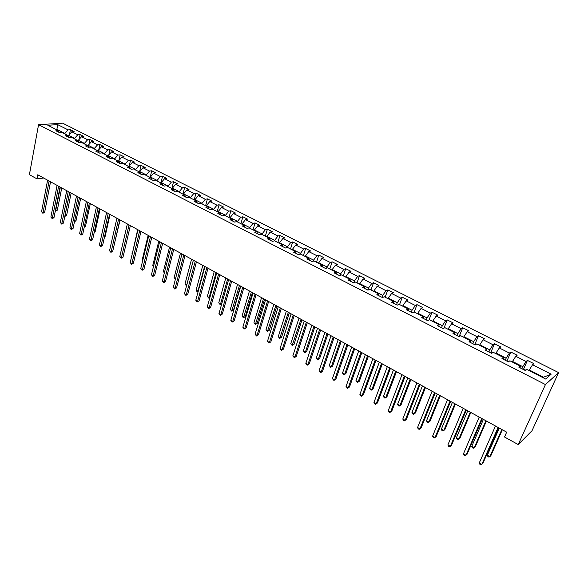 <?xml version="1.0" encoding="UTF-8"?>
<svg xmlns="http://www.w3.org/2000/svg" width="588" height="588" viewBox="0 0 588 588"><rect width="100%" height="100%" fill="white"/><g stroke="black" fill="none" stroke-linecap="round" stroke-linejoin="round"><path stroke-width="0.88" d="M558.6 372.608L62.622 123.171L38.558 124.693L545.443 384.559L558.6 372.608L532.015 430.725L518.219 444.565L545.443 384.559M59.513 132.623L58.271 130.595L55.882 130.771L59.616 132.675L62.005 132.498L68.017 135.563L65.635 135.754L69.421 137.688L71.802 137.489L77.895 140.598L75.529 140.804L79.365 142.766L81.732 142.553L87.913 145.706L85.554 145.927L89.45 147.911L91.802 147.684L98.071 150.881L95.726 151.116L99.673 153.137L102.011 152.895L108.368 156.129L106.038 156.386L110.044 158.429L112.367 158.172L118.813 161.457L116.505 161.729L120.562 163.802L122.877 163.523L129.411 166.86L127.111 167.146L131.234 169.256L133.527 168.954L140.164 172.335L137.879 172.644L142.061 174.783L144.339 174.467L151.072 177.899L148.801 178.223L153.049 180.391L155.305 180.06L162.141 183.537L159.892 183.89L164.199 186.087L166.441 185.727L173.372 189.262L171.137 189.63L175.511 191.864L177.73 191.49L184.764 195.069L182.552 195.459L186.991 197.73L189.196 197.333L196.333 200.971L194.143 201.383L198.648 203.683L200.831 203.257L208.079 206.954L205.91 207.388L210.482 209.725L212.643 209.284L220 213.032L217.854 213.488L222.492 215.862L224.638 215.392L232.106 219.199L229.981 219.684L234.693 222.088L236.81 221.602L244.402 225.469L242.293 225.968L247.085 228.416L249.18 227.901L256.882 231.834L254.802 232.356L259.668 234.84L261.733 234.303L269.561 238.294L267.511 238.846L272.45 241.374L274.493 240.808L282.446 244.858L280.417 245.439L285.437 248.004L287.451 247.408L295.529 251.532L293.53 252.134L298.63 254.744L300.622 254.126L308.825 258.308L306.855 258.94L312.037 261.587L313.999 260.94L322.342 265.195L320.401 265.857L325.664 268.547L327.597 267.871L336.071 272.193L334.16 272.891L339.519 275.625L341.415 274.919L350.029 279.307L348.155 280.035L353.601 282.813L355.461 282.078L364.222 286.54L362.384 287.297L367.919 290.127L369.742 289.355L378.65 293.897L376.849 294.684L382.472 297.557L384.265 296.756L393.328 301.379L391.557 302.195L397.282 305.121L399.039 304.29L408.248 308.987L406.521 309.839L412.342 312.809L414.055 311.941L423.426 316.719L421.736 317.608L427.66 320.636L429.336 319.732L438.876 324.591L437.222 325.517L443.249 328.596L444.881 327.656L454.583 332.602L452.98 333.565L459.11 336.696L460.705 335.719L470.576 340.753L469.018 341.753L475.258 344.943L476.802 343.921L486.849 349.044L485.335 350.088L491.693 353.337L493.185 352.278L503.416 357.489L501.954 358.577L508.422 361.885L509.87 360.782L520.284 366.089L518.873 367.213L525.459 370.58L526.855 369.44L545.723 379.054L551.169 374.181L543.51 377.224L529.296 369.984L529.046 370.55M58.271 130.595L47.804 125.259L57.675 124.619L68.098 129.889L70.42 129.72L69.516 134.307M551.169 374.181L532.552 364.766L533.889 363.663L527.421 360.4L526.062 361.488L515.779 356.284L517.168 355.226L510.81 352.021L509.406 353.065L499.3 347.949L500.741 346.935L494.493 343.782L493.038 344.781L483.108 339.761L484.593 338.784L478.463 335.689L476.956 336.652L467.195 331.72L468.732 330.772L462.697 327.729L461.154 328.663L451.562 323.812L453.135 322.9L447.203 319.909L445.616 320.805L436.186 316.035L437.803 315.161L431.974 312.221L430.342 313.081L421.074 308.391L422.728 307.553L417.002 304.665L415.326 305.488L406.212 300.88L407.91 300.071L402.273 297.227L400.568 298.02L391.601 293.486L393.328 292.714L387.786 289.921L386.044 290.678L377.224 286.216L378.988 285.474L373.534 282.725L371.763 283.453L363.083 279.065L364.883 278.359L359.518 275.647L357.71 276.345L349.176 272.031L351.007 271.355L345.729 268.687L343.884 269.355L335.483 265.107L337.35 264.46L332.154 261.836L330.28 262.476L322.018 258.301L323.907 257.676L318.792 255.096L316.888 255.706L308.759 251.59L310.677 250.995L305.642 248.459L303.717 249.04L295.705 244.998L297.653 244.424L292.699 241.925L290.744 242.484L282.857 238.5L284.835 237.949L279.954 235.487L277.97 236.023L270.208 232.098L272.207 231.576L267.408 229.158L265.394 229.665L257.757 225.799L259.778 225.307L255.045 222.918L253.016 223.403L245.49 219.596L247.533 219.126L242.873 216.774L240.815 217.237L233.407 213.488L235.479 213.04L230.886 210.724L228.805 211.166L221.507 207.468L223.594 207.042L219.074 204.756L216.972 205.175L209.776 201.537L211.893 201.133L207.439 198.884L205.315 199.281L198.23 195.701L200.361 195.312L195.973 193.099L193.827 193.474L186.844 189.946L188.998 189.579L184.676 187.396L182.515 187.748L175.628 184.272L177.804 183.926L173.534 181.773L171.358 182.111L164.574 178.678L166.764 178.355L162.56 176.231L160.362 176.547L153.674 173.166L155.879 172.865L151.741 170.77L149.528 171.071L142.935 167.734L145.155 167.448L141.069 165.382L138.841 165.669L132.344 162.376L134.578 162.112L130.551 160.076L128.309 160.34L121.9 157.099L124.156 156.849L120.18 154.842L117.923 155.085L111.602 151.895L113.874 151.653L109.956 149.675L107.677 149.911L101.445 146.757L103.731 146.537L99.864 144.589L97.579 144.802L91.434 141.693L93.727 141.488L89.913 139.562L87.619 139.76L81.556 136.695L83.863 136.504L80.1 134.608L77.792 134.792L71.809 131.771L74.125 131.594L70.42 129.72M518.219 444.565L504.519 437.002L506.672 432.151L37.757 174.783L36.993 178.877L43.674 178.032M68.414 136.218L68.583 135.328L74.566 138.371L74.47 138.849M69.237 137.592L68.017 135.563M71.809 131.771L68.583 135.328M77.792 134.792L74.566 138.371M78.167 141.061L78.322 140.289L84.385 143.376L84.29 143.854M79.093 142.627L77.895 140.598M81.556 136.695L78.322 140.289M87.619 139.76L84.385 143.376M88.068 145.971L88.2 145.317L94.345 148.448L94.242 148.933M89.089 147.728L87.913 145.706M91.434 141.693L88.2 145.317M97.579 144.802L94.345 148.448M98.1 150.932L98.211 150.418L104.436 153.593L104.333 154.078M99.225 152.902L98.071 150.881M101.445 146.757L98.211 150.418M107.677 149.911L104.436 153.593M108.251 156.07L108.361 155.585L114.675 158.804L114.564 159.289M109.5 158.15L108.368 156.129M111.602 151.895L108.361 155.585M117.923 155.085L114.675 158.804M118.541 161.318L118.651 160.833L125.053 164.089L124.943 164.581M119.923 163.479L118.813 161.457M121.9 157.099L118.651 160.833M128.309 160.34L125.053 164.089M128.978 166.632L129.088 166.147L135.585 169.454L135.468 169.947M130.499 168.874L129.411 166.86M132.344 162.376L129.088 166.147M138.841 165.669L135.585 169.454M139.562 172.027L139.672 171.534L146.265 174.893L146.147 175.386M141.223 174.357L140.164 172.335M142.935 167.734L139.672 171.534M149.528 171.071L146.265 174.893M150.293 177.502L150.41 177.01L157.099 180.413L156.974 180.906M152.101 179.913L151.072 177.899M153.674 173.166L150.41 177.01M160.362 176.547L157.099 180.413M161.186 183.052L161.303 182.552L168.087 186.006L167.962 186.506M163.141 185.551L162.141 183.537M164.574 178.678L161.303 182.552M171.358 182.111L168.087 186.006M172.233 188.682L172.357 188.182L179.237 191.688L179.112 192.188M174.342 191.269L173.372 189.262M175.628 184.272L172.357 188.182M182.515 187.748L179.237 191.688M183.441 194.4L183.566 193.893L190.549 197.45L190.424 197.958M185.712 197.076L184.764 195.069M186.844 189.946L183.566 193.893M193.827 193.474L190.549 197.45M194.819 200.192L194.951 199.692L202.037 203.301L201.904 203.808M197.252 202.97L196.333 200.971M198.23 195.701L194.951 199.692M205.315 199.281L202.037 203.301M206.366 206.079L206.498 205.572L213.687 209.24L213.554 209.747M208.968 208.953L208.079 206.954M209.776 201.537L206.498 205.572M216.972 205.175L213.687 209.24M218.082 212.055L218.221 211.54L225.52 215.259L225.38 215.774M220.853 215.024L220 213.032M221.507 207.468L218.221 211.54M228.805 211.166L225.52 215.259M229.974 218.119L230.114 217.604L237.53 221.382L237.383 221.889M232.929 221.184L232.106 219.199M233.407 213.488L230.114 217.604M240.815 217.237L237.53 221.382M242.05 224.271L242.197 223.756L249.724 227.593L249.569 228.107M245.189 227.446L244.402 225.469M245.49 219.596L242.197 223.756M253.016 223.403L249.724 227.593M254.31 230.518L254.457 230.004L262.101 233.892L261.947 234.414M257.632 233.804L256.882 231.834M257.757 225.799L254.457 230.004M265.394 229.665L262.101 233.892M266.761 236.868L266.915 236.347L274.677 240.301L274.515 240.815M270.282 240.264L269.561 238.294M270.208 232.098L266.915 236.347M277.97 236.023L274.677 240.301M279.403 243.307L279.565 242.785L287.444 246.806L287.238 247.474M283.122 246.82L282.446 244.858M282.857 238.5L279.565 242.785M290.744 242.484L287.444 246.806M292.243 249.856L292.405 249.334L300.417 253.406L300.145 254.273M296.168 253.487L295.529 251.532M295.705 244.998L292.405 249.334M303.717 249.04L300.417 253.406M305.29 256.508L305.459 255.978L313.588 260.124L313.25 261.19M309.428 260.256L308.825 258.308M308.759 251.59L305.459 255.978M316.888 255.706L313.588 260.124M318.542 263.262L318.718 262.733L326.979 266.937L326.553 268.238M322.893 267.136L322.342 265.195M322.018 258.301L318.718 262.733M330.28 262.476L326.979 266.937M332.007 270.12L332.183 269.591L340.584 273.868L340.062 275.419M336.586 274.126L336.071 272.193M335.483 265.107L332.183 269.591M343.884 269.355L340.584 273.868M345.693 277.095L345.876 276.566L354.41 280.91L353.778 282.74M350.499 281.233L350.029 279.307M349.176 272.031L345.876 276.566M357.71 276.345L354.41 280.91M359.599 284.188L359.782 283.651L368.463 288.069L367.765 290.046M364.648 288.451L364.222 286.54M363.083 279.065L359.782 283.651M371.763 283.453L368.463 288.069M373.733 291.391L373.924 290.854L382.744 295.345L382.031 297.337M379.025 295.801L378.65 293.897M377.224 286.216L373.924 290.854M386.044 290.678L382.744 295.345M388.109 298.719L388.3 298.175L397.267 302.739L396.532 304.738M393.651 303.268L393.328 301.379M391.601 293.486L388.3 298.175M400.568 298.02L397.267 302.739M402.721 306.164L402.92 305.62L412.034 310.266L411.284 312.272M408.52 310.861L408.248 308.987M406.212 300.88L402.92 305.62M415.326 305.488L412.034 310.266M417.576 313.735L417.781 313.191L427.057 317.91L426.278 319.931M423.647 318.586L423.426 316.719M421.074 308.391L417.781 313.191M430.342 313.081L427.057 317.91M432.687 321.438L432.9 320.886L442.33 325.693L441.537 327.722M439.038 326.443L438.876 324.591M436.186 316.035L432.9 320.886M445.616 320.805L442.33 325.693M448.056 329.273L448.276 328.721L457.868 333.609L457.052 335.645M454.693 334.44L454.583 332.602M451.562 323.812L448.276 328.721M461.154 328.663L457.868 333.609M463.697 337.24L463.917 336.689L473.678 341.657L472.84 343.708M470.62 342.576L470.576 340.753M467.195 331.72L463.917 336.689M476.956 336.652L473.678 341.657M479.602 345.354L479.83 344.796L489.767 349.853L488.907 351.911M486.835 350.86L486.849 349.044M483.108 339.761L479.83 344.796M493.038 344.781L489.767 349.853M495.794 353.601L496.029 353.043L506.136 358.195L505.254 360.26M503.343 359.283L503.416 357.489M499.3 347.949L496.029 353.043M509.406 353.065L506.136 358.195M512.273 362.002L512.515 361.444L522.805 366.684L521.894 368.757M520.145 367.868L520.284 366.089M515.779 356.284L512.515 361.444M526.062 361.488L522.805 366.684M532.552 364.766L529.296 369.984M36.993 178.877L29.4 174.687L38.558 124.693M543.011 377.672L543.51 377.224M56.808 129.852L56.904 129.375L56.007 129.441M64.783 133.917L64.878 133.439L56.904 129.375L57.675 124.619M68.098 129.889L64.878 133.439M527.421 360.4L523.423 369.499M510.81 352.021L506.944 361.025M494.493 343.782L490.745 352.697M478.463 335.689L474.825 344.517M462.697 327.729L459.177 336.483M447.203 319.909L443.947 328.2M431.974 312.221L429.02 319.901M417.002 304.665L414.224 312.03M402.273 297.227L399.575 304.562M387.786 289.921L385.155 297.212M373.534 282.725L370.977 289.987M359.518 275.647L357.026 282.872M345.729 268.687L343.304 275.875M332.154 261.836L329.794 268.995M318.792 255.096L316.498 262.219M305.642 248.459L303.408 255.545M292.699 241.925L290.523 248.974M279.954 235.487L277.837 242.513M267.408 229.158L265.342 236.141M255.045 222.918L253.038 229.871M242.873 216.774L240.918 223.69M230.886 210.724L228.982 217.611M219.074 204.756L217.222 211.614M207.439 198.884L205.631 205.704M195.973 193.099L194.216 199.891M184.676 187.396L182.964 194.15M173.534 181.773L171.872 188.498M162.56 176.231L160.936 182.927M151.741 170.77L150.161 177.429M141.069 165.382L139.532 172.019M130.551 160.076L129.213 166.007M120.18 154.842L118.923 160.517M109.956 149.675L108.78 155.107M99.864 144.589L98.762 149.786M89.913 139.562L88.884 144.552M80.1 134.608L79.137 139.385M498.095 427.439L481.851 464.366L479.293 462.896L495.464 425.999M498.58 427.704L482.873 463.388L480.866 464.829L479.837 464.241L479.293 462.896M526.054 370.095L523.342 369.499M499.3 428.101L487.349 455.215L489.87 456.648L490.855 455.7L502.328 429.762M487.349 455.215L487.878 456.545L488.893 457.119L489.87 456.648L501.873 429.512M481.785 418.487L465.983 455.259L463.469 453.818L479.198 417.068M482.314 418.781L467.034 454.311L465.027 455.737L464.028 455.163L463.469 453.818M465.762 409.696L450.386 446.314L447.909 444.888L463.219 408.3M466.335 410.012L451.466 445.388L449.467 446.799L448.482 446.233L447.909 444.888M509.039 361.414L506.753 361.025M483.395 419.376L471.767 446.38L474.244 447.784L475.258 446.873L486.43 421.037M471.767 446.38L472.304 447.703L473.296 448.262L474.244 447.784L485.931 420.765M492.332 352.881L490.458 352.704M467.769 410.791L456.442 437.685L458.875 439.067L459.919 438.185L470.797 412.46M456.442 437.685L456.986 439.008L457.964 439.559L458.875 439.067L470.253 412.159M450.018 401.053L435.054 437.516L432.621 436.12L447.519 399.686M450.636 401.391L436.164 436.619L434.172 438.016L433.194 437.457L432.621 436.12M434.539 392.556L419.979 428.865L417.583 427.491L432.084 391.211M435.201 392.916L421.111 427.998L419.126 429.372L418.171 428.828L417.583 427.491M419.325 384.207L405.154 420.361L402.802 419.009L416.914 382.884M420.023 384.589L406.315 419.523L404.331 420.876L403.397 420.339L402.802 419.009M475.92 344.509L474.435 344.524M452.4 402.361L441.368 429.137L443.771 430.497L444.837 429.644L455.435 404.022M441.368 429.137L441.926 430.46L442.889 431.004L443.771 430.497L454.847 403.706M459.471 336.476L458.699 336.483M437.288 394.07L426.55 420.736L428.909 422.074L429.997 421.243L440.324 395.731M426.55 420.736L427.116 422.052L428.057 422.581L428.909 422.074L439.692 395.386M422.427 385.912L411.967 412.467L414.29 413.783L415.407 412.974L425.462 387.573M411.967 412.467L412.541 413.776L413.467 414.305L414.29 413.783L424.793 387.205M407.815 377.886L397.62 404.331L399.906 405.624L401.045 404.845L410.843 379.554M397.62 404.331L398.208 405.639L399.12 406.154L399.906 405.624L410.137 379.164M393.431 369.999L383.508 396.327L385.757 397.598L386.926 396.849L396.459 371.66M386.926 396.849L385 398.142L385.757 397.598L395.724 371.256M385 398.142L384.104 397.635L383.508 396.327M379.289 362.23L369.624 388.455L371.837 389.704L373.02 388.977L382.31 363.891M373.02 388.977L371.101 390.256L371.837 389.704L381.538 363.465M371.101 390.256L369.624 388.455M365.368 354.593L355.953 380.701L358.129 381.935L359.341 381.23L368.389 356.255M359.341 381.23L357.43 382.494L358.129 381.935L367.581 355.806M357.43 382.494L355.953 380.701M351.668 347.074L342.503 373.071L344.641 374.284L345.876 373.601L354.689 348.728M345.876 373.601L343.965 374.85L344.641 374.284L353.851 348.272M343.965 374.85L342.503 373.071M338.188 339.673L329.258 365.56L331.367 366.758L332.617 366.096L341.202 341.327M332.617 366.096L330.721 367.331L331.367 366.758L340.334 340.856M330.721 367.331L329.258 365.56M324.914 332.389L316.219 358.166L318.292 359.341L319.563 358.702L327.928 334.043M319.563 358.702L317.674 359.922L318.292 359.341L327.031 333.55M317.674 359.922L316.219 358.166M311.853 325.223L303.379 350.882L305.422 352.043L306.708 351.426L314.859 326.869M306.708 351.426L304.827 352.631L305.422 352.043L313.933 326.362M304.827 352.631L303.379 350.882M298.991 318.159L290.737 343.715L292.75 344.855L294.051 344.259L301.989 319.806M294.051 344.259L292.177 345.45L301.034 319.284M292.177 345.45L290.737 343.715M286.319 311.206L278.278 336.652L280.263 337.777L281.586 337.196L289.318 312.853M281.586 337.196L279.712 338.379L288.341 312.316M279.712 338.379L278.278 336.652M273.846 304.363L266.011 329.699L267.966 330.801L269.311 330.243L276.845 306.003M269.311 330.243L267.444 331.411L275.831 305.451M267.444 331.411L266.011 329.699M261.557 297.616L253.928 322.841L255.854 323.937L257.213 323.393L264.549 299.255M257.213 323.393L255.354 324.547L263.52 298.689M255.354 324.547L253.928 322.841M249.459 290.972L242.028 316.094L243.924 317.167L245.292 316.645L252.443 292.611M245.292 316.645L243.439 317.785L251.385 292.03M243.439 317.785L242.028 316.094M237.53 284.43L230.298 309.435L232.164 310.501L233.554 309.994L240.514 286.062M233.554 309.994L231.701 311.118L239.434 285.474M231.701 311.118L230.298 309.435M225.785 277.984L218.736 302.886L220.574 303.93L227.659 279.006M221.808 303.562L220.132 304.555L218.736 302.886M220.132 304.555L221.83 303.489M214.208 271.627L207.344 296.425L209.159 297.454L216.053 272.641M209.909 297.462L208.74 298.087L207.344 296.425M208.74 298.087L209.989 297.175M404.368 375.997L390.572 411.99L388.256 410.667L401.994 374.696M405.11 376.401L391.762 411.181L389.785 412.526L388.859 411.99L388.256 410.667M389.66 367.926L376.232 403.765L373.961 402.457L387.33 366.647M390.432 368.353L377.445 402.978L375.475 404.309L373.961 402.457M377.445 402.978L375.475 404.309M375.195 359.988L362.127 395.673L359.885 394.386L372.902 358.724M376.004 360.429L363.362 394.915L361.399 396.224L359.885 394.386M363.362 394.915L361.399 396.224M360.973 352.175L348.25 387.705L346.045 386.441L358.709 350.94M361.811 352.638L349.507 386.978L347.552 388.264L346.045 386.441M349.507 386.978L347.552 388.264M346.971 344.494L334.594 379.87L332.426 378.628L344.752 343.274M347.853 344.98L335.866 379.164L333.918 380.436L332.426 378.628M335.866 379.164L333.918 380.436M333.205 336.939L321.151 372.16L319.019 370.932L331.022 335.741M334.116 337.439L322.452 371.476L320.511 372.733L319.019 370.932M322.452 371.476L320.511 372.733M319.659 329.5L307.921 364.567L305.826 363.362L317.505 328.325M320.6 330.022L309.244 363.906L307.303 365.155L305.826 363.362M309.244 363.906L307.303 365.155M306.326 322.187L294.904 357.1L292.831 355.916L304.209 321.026M307.296 322.716L296.242 356.46L294.309 357.688L292.831 355.916M296.242 356.46L294.309 357.688M293.199 314.984L282.086 349.742L280.05 348.574L291.119 313.838M294.198 315.528L283.438 349.125L281.52 350.338L280.05 348.574M283.438 349.125L281.52 350.338M280.285 307.891L269.458 342.503L267.459 341.349L278.234 306.767M281.307 308.457L270.833 341.9L268.922 343.105L267.459 341.349M270.833 341.9L268.922 343.105M267.562 300.916L257.029 335.373L255.06 334.234L265.548 299.806M268.62 301.49L258.419 334.793L256.515 335.983L255.06 334.234M258.419 334.793L256.515 335.983M255.045 294.037L244.792 328.347L242.844 327.229L253.053 292.949M256.125 294.632L246.196 327.788L244.292 328.964L242.844 327.229M246.196 327.788L244.292 328.964M242.712 287.275L232.738 321.43L230.819 320.328L240.757 286.202M243.822 287.877L234.156 320.886L232.26 322.048L230.819 320.328M234.156 320.886L232.26 322.048M230.569 280.608L220.86 314.617L218.971 313.529L228.644 279.55M231.701 281.226L222.293 314.095L220.404 315.241L218.971 313.529M222.293 314.095L220.404 315.241M218.611 274.045L209.159 307.899L207.299 306.833L216.715 273.001M219.765 274.677L210.607 307.399L208.725 308.531L207.299 306.833M210.607 307.399L208.725 308.531M206.829 267.577L197.627 301.284L195.797 300.233L204.962 266.548M208.005 268.224L199.089 300.799L197.215 301.923L195.797 300.233M199.089 300.799L197.215 301.923M195.223 261.204L186.271 294.772L184.463 293.735L193.379 260.197M196.421 261.866L187.748 294.301L185.881 295.411L184.463 293.735M187.748 294.301L185.881 295.411M183.787 254.935L175.077 288.348L173.298 287.326L181.971 253.935M185.007 255.596L176.562 287.892L174.702 288.995L173.298 287.326M176.562 287.892L174.702 288.995M172.519 248.746L164.037 282.012L162.288 281.005L170.733 247.761M173.754 249.422L165.537 281.579L164.037 282.012L163.684 282.666L162.288 281.005M165.537 281.579L163.684 282.666M161.413 242.653L153.167 275.772L151.432 274.78L159.649 241.683M162.67 243.344L154.673 275.353L153.167 275.772L152.829 276.434L151.432 274.78M154.673 275.353L152.829 276.434M150.469 236.648L142.443 269.62L140.738 268.642L148.735 235.692M151.748 237.346L143.964 269.216L142.443 269.62L142.127 270.282L140.738 268.642M143.964 269.216L142.127 270.282M139.679 230.724L131.874 263.556L130.191 262.593L137.967 229.783M140.973 231.429L133.403 263.167L131.874 263.556L131.572 264.225L130.191 262.593M133.403 263.167L131.572 264.225M129.044 224.888L121.444 257.573L119.79 256.625L127.361 223.962M130.36 225.608L122.995 257.199L121.444 257.573L121.165 258.242L119.79 256.625M122.995 257.199L121.165 258.242M118.563 219.133L111.169 251.679L109.537 250.738L116.894 218.214M119.893 219.861L112.72 251.319L111.169 251.679L110.904 252.355L109.537 250.738M112.72 251.319L110.904 252.355M108.221 213.459L101.033 245.865L99.423 244.939L106.582 212.555M109.566 214.194L102.599 245.512L101.033 245.865L100.783 246.541L99.423 244.939M102.599 245.512L100.783 246.541M202.801 265.364L196.113 290.053L197.899 291.067L204.617 266.364M198.193 291.442L196.789 291.303L196.113 290.053M197.502 291.707L198.325 290.935M191.556 259.198L185.044 283.776L186.808 284.776L193.349 260.175M186.697 285.334L185.72 285.018L185.044 283.776M186.425 285.423L186.852 284.761M180.472 253.112L174.129 277.587L175.606 278.425M175.415 279.168L174.129 277.587M169.55 247.114L163.368 271.487L164.537 272.148M164.346 272.891L163.368 271.487M158.775 241.205L152.762 265.467L153.622 265.96M153.446 266.687L152.762 265.467M148.154 235.376L142.303 259.536L142.869 259.859M142.752 260.337L142.303 259.536M137.68 229.621L132.263 253.847M132.204 254.082L131.984 253.685M127.353 223.954L121.812 247.916M114.653 242.844L120.084 219.963M98.027 207.865L91.037 240.124L89.45 239.213L96.41 206.969M99.387 208.608L92.61 239.794L91.037 240.124L90.802 240.808L89.45 239.213M92.61 239.794L90.802 240.808M104.429 237.287L104.965 237.177L110.029 214.444M104.965 237.177L104.348 237.633M87.98 202.346L81.173 234.465L79.608 233.568L86.377 201.464M89.354 203.095L82.754 234.149L81.173 234.465L80.953 235.149L79.608 233.568M82.754 234.149L80.953 235.149M94.345 231.804L95.175 231.635L100.107 209.005M95.175 231.635L94.227 232.348M78.057 196.899L71.449 228.886L69.898 227.997L76.484 196.039M79.446 197.664L73.037 228.578L71.449 228.886L71.244 229.57L69.898 227.997M73.037 228.578L71.244 229.57M84.407 226.38L85.525 226.167L90.324 203.632M85.525 226.167L84.26 227.049M68.282 191.534L61.85 223.381L60.321 222.507L66.723 190.681M69.685 192.305L63.445 223.087L61.85 223.381L61.659 224.072L60.321 222.507M63.445 223.087L61.659 224.072M74.602 221.029L75.999 220.772L80.666 198.332M75.999 220.772L74.463 221.698M58.631 186.234L52.376 217.942L50.877 217.082L57.095 185.396M60.05 187.013L53.986 217.663L52.376 217.942L52.207 218.64L50.877 217.082M53.986 217.663L52.207 218.64M64.945 215.671L66.598 215.451L71.141 193.107M66.598 215.451L64.849 216.406L69.774 192.357M49.113 181.016L43.034 212.584L41.55 211.731L47.599 180.185M50.539 181.795L44.644 212.312L43.034 212.584L42.873 213.282L41.55 211.731M44.644 212.312L42.873 213.282M55.441 210.276L57.315 210.195L61.74 187.939M57.315 210.195L55.581 211.143L60.358 187.19"/></g></svg>
